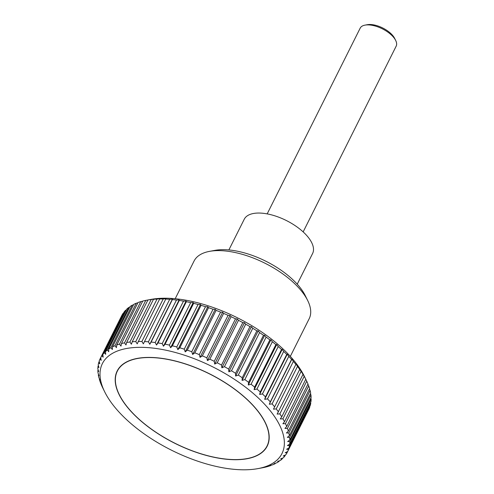 <?xml version="1.0" encoding="UTF-8"?>
<svg xmlns="http://www.w3.org/2000/svg" width="494" height="494" viewBox="0 0 494 494"><rect width="100%" height="100%" fill="white"/><g stroke="black" fill="none" stroke-linecap="round" stroke-linejoin="round"><path stroke-width="0.74" d="M290.324 356.378L309.195 318.692A64.381 29.801 -153.4 0 0 307.694 300.531A64.381 29.801 -153.4 0 0 228.703 251.378A64.381 29.801 -153.4 0 0 209.505 251.366A64.381 29.801 -153.4 0 0 194.068 261.036L175.197 298.722M307.694 300.531L305.249 295.597A59.231 27.417 -153.4 0 0 232.581 250.378A59.231 27.417 -153.4 0 0 214.921 250.365L209.505 251.366M228.87 249.939L244.252 219.231A38.223 17.691 26.6 0 1 264.815 213.501A38.223 17.691 26.6 0 1 301.031 230.043A38.223 17.691 26.6 0 1 312.609 253.465L297.234 284.173M227.956 468.602A100.43 46.485 -153.4 0 0 257.905 468.621A100.43 46.485 -153.4 0 0 268.477 408.618A100.43 46.485 -153.4 0 0 156.425 348.529A100.43 46.485 -153.4 0 0 104.734 391.921A100.43 46.485 -153.4 0 0 227.956 468.602M260.381 468.164L263.203 467.633A104.617 48.424 26.6 0 0 266.235 466.941L268.199 466.398A104.617 48.424 26.6 0 0 270.959 465.484L269.946 465.509L272.737 464.786A104.617 48.424 26.6 0 0 275.214 463.65L274.034 463.631L276.788 462.804A104.617 48.424 26.6 0 0 278.962 461.458L277.622 461.408L280.333 460.47A104.617 48.424 26.6 0 0 282.185 458.914L280.685 458.84L283.34 457.796A104.617 48.424 26.6 0 0 284.871 456.048L283.216 455.95L285.798 454.795A104.617 48.424 26.6 0 0 286.989 452.862L285.186 452.757L287.681 451.491L308.954 409.013A104.617 48.424 -153.4 0 0 309.806 406.908L288.533 449.386A104.617 48.424 26.6 0 1 287.681 451.491M288.533 449.386L286.594 449.281L288.996 447.904L310.269 405.42A104.617 48.424 -153.4 0 0 310.769 403.153L289.496 445.637A104.617 48.424 26.6 0 1 288.996 447.904M289.496 445.637L287.422 445.539L289.719 444.05L310.992 401.566A104.617 48.424 -153.4 0 0 311.14 399.158L289.867 441.636A104.617 48.424 26.6 0 1 289.719 444.05M289.867 441.636L287.669 441.562L289.855 439.956L311.121 397.479A104.617 48.424 -153.4 0 0 310.924 394.934L289.651 437.412A104.617 48.424 26.6 0 1 289.855 439.956M289.651 437.412L287.335 437.363L289.391 435.652L310.664 393.168A104.617 48.424 -153.4 0 0 310.108 390.513L288.842 432.991A104.617 48.424 26.6 0 1 289.391 435.652M288.842 432.991L286.421 432.972L288.348 431.157L309.615 388.673A104.617 48.424 -153.4 0 0 308.713 385.919L287.44 428.403A104.617 48.424 26.6 0 1 288.348 431.157M287.44 428.403L284.933 428.428L286.711 426.501L307.984 384.023A104.617 48.424 -153.4 0 0 306.743 381.189L285.47 423.667A104.617 48.424 26.6 0 1 286.711 426.501M285.47 423.667L282.877 423.741L284.513 421.715L305.786 379.238A104.617 48.424 -153.4 0 0 304.205 376.335L282.932 418.819A104.617 48.424 26.6 0 1 284.513 421.715M282.932 418.819L280.271 418.955L281.747 416.831L303.02 374.353A104.617 48.424 -153.4 0 0 301.118 371.408L279.845 413.886A104.617 48.424 26.6 0 1 281.747 416.831M279.845 413.886L277.128 414.083L299.716 369.395A104.617 48.424 -153.4 0 0 297.499 366.418L276.226 408.902A104.617 48.424 26.6 0 1 278.443 411.873M276.226 408.902L273.466 409.174L295.894 364.399A104.617 48.424 -153.4 0 0 293.374 361.41L272.101 403.894A104.617 48.424 26.6 0 1 274.621 406.877M272.101 403.894L269.304 404.246L270.298 401.869L291.571 359.391A104.617 48.424 -153.4 0 0 288.768 356.415L267.495 398.893A104.617 48.424 26.6 0 1 270.298 401.869M267.495 398.893L264.679 399.331L265.5 396.88L286.773 354.402A104.617 48.424 -153.4 0 0 283.704 351.45L262.431 393.934A104.617 48.424 26.6 0 1 265.5 396.88M262.431 393.934L259.616 394.459L260.264 391.946L281.537 349.468A104.617 48.424 -153.4 0 0 278.221 346.56L256.948 389.044A104.617 48.424 26.6 0 1 260.264 391.946M256.948 389.044L254.138 389.667L254.62 387.092L275.893 344.614A104.617 48.424 -153.4 0 0 272.348 341.774L251.076 384.252A104.617 48.424 26.6 0 1 254.62 387.092M251.076 384.252L248.284 384.974L248.599 382.35L269.872 339.872A104.617 48.424 -153.4 0 0 266.124 337.112L244.851 379.59A104.617 48.424 26.6 0 1 248.599 382.35M244.851 379.59L242.091 380.417L242.239 377.749L263.512 335.272A104.617 48.424 -153.4 0 0 259.578 332.61L238.306 375.088A104.617 48.424 26.6 0 1 242.239 377.749M238.306 375.088L235.595 376.02L235.582 373.316L256.855 330.838A104.617 48.424 -153.4 0 0 252.767 328.288L231.495 370.772A104.617 48.424 26.6 0 1 235.582 373.316M231.495 370.772L228.839 371.815L228.673 369.086L249.945 326.602A104.617 48.424 -153.4 0 0 245.722 324.188L224.449 366.665A104.617 48.424 26.6 0 1 228.673 369.086M224.449 366.665L221.868 367.82L221.54 365.072L242.813 322.594A104.617 48.424 -153.4 0 0 238.485 320.322L217.212 362.8A104.617 48.424 26.6 0 1 221.54 365.072M217.212 362.8L214.717 364.066L214.242 361.312L235.514 318.828A104.617 48.424 -153.4 0 0 231.106 316.716L209.833 359.194A104.617 48.424 26.6 0 1 214.242 361.312M209.833 359.194L207.431 360.577L206.819 357.817L228.092 315.339A104.617 48.424 -153.4 0 0 223.628 313.394L202.355 355.871A104.617 48.424 26.6 0 1 206.819 357.817M202.355 355.871L200.058 357.366L199.31 354.618L220.583 312.134A104.617 48.424 -153.4 0 0 216.094 310.374L194.821 352.858A104.617 48.424 26.6 0 1 199.31 354.618M194.821 352.858L192.641 354.457L191.777 351.728L213.05 309.25A104.617 48.424 -153.4 0 0 208.561 307.682L187.288 350.166A104.617 48.424 26.6 0 1 191.777 351.728M187.288 350.166L185.231 351.876L184.25 349.172L205.523 306.688A104.617 48.424 -153.4 0 0 201.064 305.329L179.791 347.807A104.617 48.424 26.6 0 1 184.25 349.172M179.791 347.807L177.871 349.629L176.784 346.961L198.057 304.477A104.617 48.424 -153.4 0 0 193.654 303.328L172.381 345.812A104.617 48.424 26.6 0 1 176.784 346.961M172.381 345.812L170.603 347.733L169.423 345.102L190.69 302.624A104.617 48.424 -153.4 0 0 186.374 301.698L165.101 344.176A104.617 48.424 26.6 0 1 169.423 345.102M165.101 344.176L163.471 346.201L162.211 343.62L183.484 301.142A104.617 48.424 -153.4 0 0 179.279 300.438L158.006 342.922A104.617 48.424 26.6 0 1 162.211 343.62M158.006 342.922L156.524 345.04L155.196 342.521L176.469 300.043A104.617 48.424 -153.4 0 0 172.4 299.568L151.127 342.046A104.617 48.424 26.6 0 1 155.196 342.521M148.157 299.932L148.595 299.852L147.916 299.994L126.643 342.472L125.989 344.985L124.5 342.861L145.773 300.383L151.065 299.395A100.43 46.485 26.6 0 1 181.02 299.42A100.43 46.485 26.6 0 1 304.242 376.101L305.483 378.608M145.773 300.383A104.617 48.424 -153.4 0 0 142.741 301.074L121.468 343.552L120.987 346.127L119.505 344.096L140.778 301.618A104.617 48.424 -153.4 0 0 138.011 302.532L116.745 345.016L116.43 347.64L114.966 345.714L136.239 303.23A104.617 48.424 -153.4 0 0 133.763 304.366L112.49 346.85L112.342 349.517L110.909 347.69L132.182 305.212A104.617 48.424 -153.4 0 0 130.015 306.558L108.742 349.042L108.754 351.747L107.371 350.024L128.644 307.546A104.617 48.424 -153.4 0 0 126.785 309.102L105.512 351.58L105.685 354.309L104.364 352.704L125.637 310.22A104.617 48.424 -153.4 0 0 124.105 311.973L102.832 354.451L103.16 357.199L101.906 355.699L123.179 313.221A104.617 48.424 -153.4 0 0 121.987 315.153L100.714 357.637L101.184 360.392L100.016 359.008L121.302 316.518M123.179 313.221L123.568 313.048M125.637 310.22L126.371 309.929M128.644 307.546L129.7 307.182M132.182 305.212L133.547 304.798M136.239 303.23L137.882 302.803M140.778 301.618L142.68 301.192M151.195 299.531L154.011 299.092L153.504 299.296L132.231 341.78L131.41 344.225L129.922 342.009L151.195 299.531A104.617 48.424 -153.4 0 0 147.916 299.994M157.018 299.068L159.809 298.716L137.209 343.849L135.745 341.552L157.018 299.068A104.617 48.424 -153.4 0 0 153.504 299.296M166.2 298.222L143.353 343.861L141.92 341.484L163.193 299A104.617 48.424 -153.4 0 0 159.469 298.994M163.193 299L165.953 298.728L143.353 343.861M151.127 342.046L149.805 344.256L148.416 341.805L169.689 299.327A104.617 48.424 -153.4 0 0 165.78 299.086M169.689 299.327L172.406 299.123L172.4 299.568M176.469 300.043L179.131 299.907L179.279 300.438M162.316 358.416A83.894 38.835 26.6 0 1 241.801 394.731A83.894 38.835 26.6 0 1 267.205 446.131A83.894 38.835 26.6 0 1 222.065 458.716A83.894 38.835 26.6 0 1 142.581 422.395A83.894 38.835 26.6 0 1 117.177 371A83.894 38.835 26.6 0 1 162.316 358.416M303.155 231.902L396.169 46.164A20.118 9.312 -153.4 0 0 395.7 40.489A20.118 9.312 -153.4 0 0 371.013 25.126A20.118 9.312 -153.4 0 0 365.017 25.126A20.118 9.312 -153.4 0 0 360.188 28.146L267.18 213.89M365.017 25.126L367.301 24.7A17.938 8.305 26.6 0 1 372.655 24.706A17.938 8.305 26.6 0 1 394.663 38.402L395.7 40.489M183.484 301.142L186.071 301.068L186.374 301.698M190.69 302.624L193.203 302.6L193.654 303.328M198.057 304.477L200.471 304.495L201.064 305.329M205.523 306.688L207.832 306.743L208.561 307.682M213.05 309.25L215.242 309.324L216.094 310.374M220.583 312.134L222.658 312.233L223.628 313.394M228.092 315.339L230.031 315.444L231.106 316.716M235.514 318.828L237.318 318.933L238.485 320.322M242.813 322.594L244.468 322.687L245.722 324.188M249.945 326.602L251.446 326.682L252.767 328.288M256.855 330.838L258.201 330.887L259.578 332.61M263.512 335.272L264.691 335.284L266.124 337.112M269.872 339.872L270.885 339.841L272.348 341.774M275.893 344.614L276.739 344.534L278.221 346.56M281.537 349.468L282.216 349.326L283.704 351.45M286.773 354.402L287.28 354.198L288.768 356.415M291.571 359.391L291.911 359.113L293.374 361.41M295.894 364.399L296.307 363.535M296.067 364.041L297.499 366.418M299.716 369.395L301.118 371.408M303.02 374.353L304.205 376.335M305.786 379.238L305.514 378.676M305.57 378.787L306.743 381.189M307.923 384.153L308.713 385.919M309.479 388.951L310.108 390.513M310.442 393.613L310.924 394.934M310.806 398.102L311.14 399.158M310.572 402.412L310.769 403.153M309.719 406.513L309.806 406.908M144.507 341.564A104.617 48.424 26.6 0 1 148.416 341.805M138.197 341.471A104.617 48.424 26.6 0 1 141.92 341.484M132.231 341.78A104.617 48.424 26.6 0 1 135.745 341.552M126.643 342.472A104.617 48.424 26.6 0 1 129.922 342.009M121.468 343.552A104.617 48.424 26.6 0 1 124.5 342.861M116.745 345.016A104.617 48.424 26.6 0 1 119.505 344.096M112.49 346.85A104.617 48.424 26.6 0 1 114.966 345.714M108.742 349.042A104.617 48.424 26.6 0 1 110.909 347.69M105.512 351.58A104.617 48.424 26.6 0 1 107.371 350.024M102.832 354.451A104.617 48.424 26.6 0 1 104.364 352.704M100.714 357.637A104.617 48.424 26.6 0 1 101.906 355.699M104.734 391.921L102.233 386.833A104.617 48.424 26.6 0 1 100.986 383.992L100.257 382.097A104.617 48.424 26.6 0 1 99.356 379.343L99.949 380.176L98.862 377.502A104.617 48.424 26.6 0 1 98.306 374.847L99.035 375.786L98.053 373.081A104.617 48.424 26.6 0 1 97.849 370.543L98.701 371.593L97.831 368.857A104.617 48.424 26.6 0 1 97.985 366.449L98.948 367.61L98.207 364.862A104.617 48.424 26.6 0 1 98.707 362.596L99.782 363.868L99.164 361.114A104.617 48.424 26.6 0 1 100.016 359.008M98.306 374.847L98.528 374.403M97.849 370.543L98.164 369.913M97.985 366.449L98.405 365.609M98.707 362.596L99.251 361.503M172.406 299.123L149.805 344.256M179.131 299.907L156.524 345.04M186.071 301.068L163.471 346.201M193.203 302.6L170.603 347.733M200.471 304.495L177.871 349.629M207.832 306.743L185.231 351.876M215.242 309.324L192.641 354.457M222.658 312.233L200.058 357.366M230.031 315.444L207.431 360.577M237.318 318.933L214.717 364.066M244.468 322.687L221.868 367.82M251.446 326.682L228.839 371.815M258.201 330.887L235.595 376.02M264.691 335.284L242.091 380.417M270.885 339.841L248.284 384.974M276.739 344.534L254.138 389.667M282.216 349.326L259.616 394.459M287.28 354.198L264.679 399.331M291.911 359.113L269.304 404.246M287.675 451.497L286.989 452.862M285.409 454.968L284.871 456.048M282.605 458.086L282.185 458.914M279.271 460.84L278.962 461.458M275.43 463.218L275.214 463.65M221.997 458.593A83.696 38.736 -153.4 0 0 267.026 446.039A83.696 38.736 -153.4 0 0 241.683 394.768A83.696 38.736 -153.4 0 0 162.384 358.539A83.696 38.736 -153.4 0 0 117.356 371.093A83.696 38.736 -153.4 0 0 142.698 422.364A83.696 38.736 -153.4 0 0 221.997 458.593M257.905 468.621L260.82 468.084M268.23 443.637L267.026 446.039M118.56 368.691L117.356 371.093"/></g></svg>
